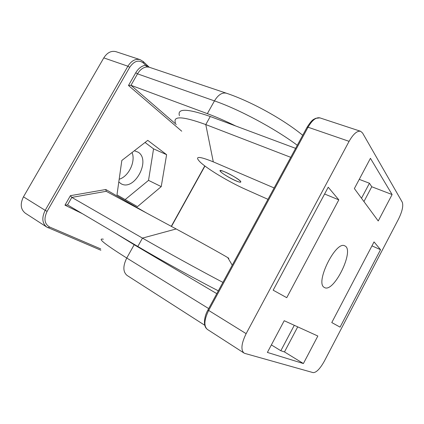 <?xml version="1.0" encoding="UTF-8"?>
<svg xmlns="http://www.w3.org/2000/svg" width="424" height="424" viewBox="0 0 424 424"><rect width="100%" height="100%" fill="white"/><g stroke="black" fill="none" stroke-linecap="round" stroke-linejoin="round"><path stroke-width="0.64" d="M176.283 124.481L130.968 85.314L137.524 73.85L135.744 72.774L128.477 85.478L130.968 85.314L207.347 113.643C215.97 116.844 225.441 120.967 235.771 126.018M146.598 66.992L148.93 67.125L226.427 93.227C222.187 92.225 218.201 94.78 214.464 100.896L137.524 73.85C140.005 69.727 143.031 67.443 146.598 66.992L145.739 65.248C141.812 65.731 138.484 68.237 135.744 72.774M149.253 67.231L145.739 65.248L143.376 63.001L143.264 61.538M121.826 160.468L147.764 140.355L166.616 154.675L161.231 186.624L137.471 206.642L116.976 194.881L121.826 160.468M146.407 212.938L105.793 189.512L70.4 195.676L71.826 197.404L142.475 238.108C164.411 250.775 199.529 270.109 222.907 282.395M70.4 195.676L64.978 205.168L67.543 204.898L71.826 197.404L106.228 191.304L105.793 189.512M218.328 290.827C194.791 278.785 159.631 259.409 137.816 246.466L67.543 204.898M149.11 67.109L143.45 61.719L140.153 59.673L115.99 51.686C111.284 50.498 107.214 52.565 103.79 57.887L23.463 196.842C19.976 203.96 20.606 209.419 25.35 213.224L46.799 227.089L48.166 227.805L49.597 227.01C44.462 223.946 43.63 218.731 47.106 211.364L45.198 210.346C41.589 217.719 42.124 223.3 46.799 227.089L100.864 250.229M119.181 179.241C128.62 176.585 135.892 161.512 132.055 152.534M228.001 258.004C229.225 258.592 229.151 258.47 227.778 257.628C223.305 254.835 194.181 238.648 176.156 228.96L106.228 191.304M125.17 199.582L148.527 180.37L153.557 148.856L145.035 142.469M161.231 186.624L148.527 180.37M166.616 154.675L153.557 148.856M118.794 181.991L121.185 183.809C134.35 191.367 151.087 160.436 138.33 152.269L134.366 150.743M216.791 293.657L134.175 244.738L115.657 233.359M179.432 115.651C177.057 108.215 187.334 108.496 210.272 116.505L295.623 148.352M290.753 157.331L205.778 124.571C182.961 116.287 172.844 115.694 175.425 122.785M294.288 325.303L280.831 350.733L271.371 344.919M280.831 350.733L284.472 351.941L297.722 326.867M267.385 352.424L284.218 320.714L317.841 336.025L303.393 363.543L267.385 352.424M303.393 363.543L284.472 351.941M340.075 327.137L331.775 322.558L374.032 241.913L380.54 249.683L340.075 327.137M380.54 249.683L371.965 245.862M361.502 198.252L369.447 183.242L359.255 179.363M363.94 201.564L371.763 186.756L369.447 183.242M392.105 194.552L378.229 220.978L354.369 188.563L370.433 158.306L392.105 194.552L371.763 186.756M338.813 199.863L286.751 297.685L273.167 290.186L328.229 187.217L338.813 199.863L324.599 194.007M244.876 353.42L243.98 353.017C240.668 349.874 241.388 343.419 246.148 333.651L349.09 141.34C353.287 133.979 357.125 130.629 360.612 131.286L362.568 133.004L402.275 202.216C403.5 205.799 402.249 211.422 398.523 219.091L324.376 361.1C320.088 368.763 316.352 372.611 313.166 372.638L244.876 353.42M324.164 287.35C314.889 282.649 336.02 240.217 344.797 245.872C355.042 249.715 333.889 293.201 324.524 287.567L324.164 287.35M225.388 172.118C231.239 174.608 239.735 179.898 240.53 181.509C242.926 185.076 221.932 174.349 220.427 171.264C219.966 170.241 221.614 170.522 225.388 172.118M267.968 199.328L245.909 189.507C229.66 182.336 207.484 169.118 200.176 162.095C194.197 156 198.57 155.926 213.293 161.862L274.137 187.954M235.797 180.799C230.375 178.499 222.404 173.697 220.618 171.641C215.615 166.42 241.134 179.394 240.827 181.938C240.684 182.543 239.009 182.161 235.797 180.799M128.477 85.478L181.726 131.196M297.298 145.268C274.673 128.408 239.078 109.381 214.464 100.896L207.347 113.643M204.781 165.917L171.291 226.337M100.721 248.909L49.597 227.01M47.106 211.364L129.712 67.31L127.9 66.218L45.198 210.346L23.463 196.842M140.153 59.673C135.5 58.517 131.413 60.696 127.9 66.218L103.79 57.887M129.712 67.31C134.09 60.955 138.643 59.524 143.376 63.001M64.978 205.168L82.362 213.664M137.816 246.466L142.475 238.108L176.156 228.96M208.693 308.593L126.755 258.031C122.806 266.118 122.923 271.932 127.105 275.457L204.797 325.293M103.345 239.216C96.895 237.912 104.696 244.182 126.755 258.031L134.175 244.738M243.98 353.017L207.368 329.416C203.695 326.088 204.13 319.76 208.677 310.442L208.004 309.859L307.024 127.333L308.052 127.216C312.133 120.209 316.071 117.093 319.86 117.867L315.525 118.36C313.537 119.727 312.599 118.683 307.172 127.073M246.148 333.651L208.677 310.442L308.052 127.216L349.09 141.34M210.272 116.505L205.778 124.571L213.293 161.862M204.951 166.038L171.471 226.437M227.778 257.628L232.241 265.186M226.427 93.227C250.07 101.103 282.506 118.651 302.715 135.277M207.368 329.416C205.757 327.832 205.126 327.62 204.463 323.327C204.379 318.594 205.539 314.131 207.961 309.944M360.612 131.286L319.86 117.867"/></g></svg>
